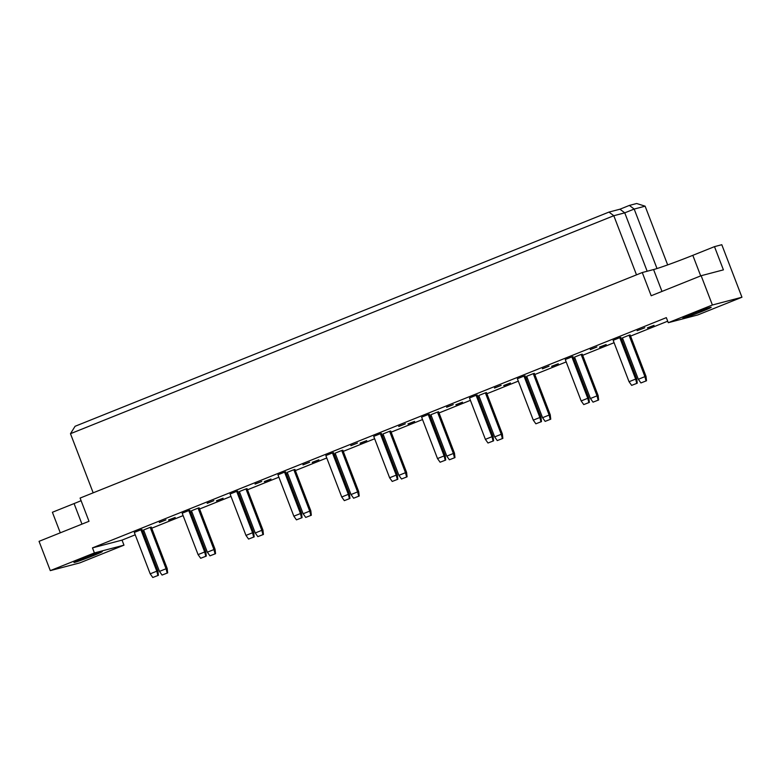 <?xml version="1.0" encoding="UTF-8"?>
<svg xmlns="http://www.w3.org/2000/svg" width="781" height="781" viewBox="0 0 781 781"><rect width="100%" height="100%" fill="white"/><g stroke="black" fill="none" stroke-linecap="round" stroke-linejoin="round"><path stroke-width="1.17" d="M83.001 558.356A15.161 0.615 -21 0 1 102.262 551.581A15.161 0.615 -21 0 1 93.222 555.672A15.161 0.615 -21 0 1 73.961 562.447A15.161 0.615 -21 0 1 83.001 558.356M691.937 314.05A15.161 0.615 -21 0 1 711.198 307.275A15.161 0.615 -21 0 1 702.158 311.365A15.161 0.615 -21 0 1 682.897 318.14A15.161 0.615 -21 0 1 691.937 314.05M668.272 322.699L712.389 305L741.95 297.229L697.833 314.928L668.272 322.699L666.33 317.642L92.47 547.881L94.403 552.928L123.974 545.167L79.857 562.867L50.296 570.628L94.403 552.928M50.296 570.628L39.05 541.34L89.005 521.298L80.092 498.073L642.275 272.53L653.58 269.552A32.48 1.318 -21 0 0 692.815 255.338L714.488 246.64L721.79 244.717L741.95 297.229M642.275 272.53L651.188 295.755L701.143 275.713L723.411 269.865L714.488 246.64M81.097 500.699A32.48 1.318 -21 0 1 74.078 503.569L52.395 512.268L60.283 532.818M701.143 275.713L712.389 305M92.47 547.881L122.031 540.12L135.22 534.819M142.864 531.754L144.065 531.275M151.709 528.21L183.105 515.616M190.749 512.541L191.95 512.063M199.594 508.997L230.991 496.404M238.635 493.338L239.835 492.85M247.479 489.785L278.876 477.191M286.52 474.126L287.72 473.637M295.364 470.572L326.761 457.978M334.405 454.913L335.605 454.425M343.25 451.359L374.646 438.766M382.29 435.7L383.491 435.222M391.135 432.157L422.531 419.553M430.175 416.488L431.376 416.009M439.02 412.944L470.416 400.341M478.06 397.275L479.261 396.797M486.905 393.731L518.301 381.128M525.945 378.063L527.146 377.584M534.79 374.519L566.186 361.925M573.83 358.85L575.031 358.372M582.675 355.306L614.071 342.713M621.715 339.647L622.916 339.159M630.56 336.094L667.696 321.196M122.031 540.12L123.974 545.167M629.359 205.423L634.182 209.064L624.751 212.842L613.807 215.722L70.475 433.699L75.083 426.28L608.975 212.081L619.929 209.21L629.359 205.423L636.652 203.509L645.126 206.184L634.182 209.064L657.016 268.547M619.929 209.21L624.751 212.842L647.166 271.241M645.126 206.184L667.667 264.896M70.475 433.699L93.173 492.821M608.975 212.081L613.807 215.722L636.495 274.844M631.644 385.375L629.047 381.714L613.153 340.311L619.753 337.665L620.846 337.382L636.74 378.785L637.247 383.198L631.644 385.375L637.247 383.198M644.794 327.776L637.101 330.705L644.794 327.776M590.309 349.634L596.909 346.979L590.26 349.498M583.758 404.587L581.162 400.926L565.268 359.524L571.868 356.878L572.961 356.585L588.854 397.998L589.362 402.41L583.758 404.587L589.362 402.41M542.424 368.837L549.023 366.191L542.375 368.71M535.873 423.8L533.277 420.139L517.383 378.736L523.983 376.091L525.076 375.798L540.969 417.2L541.477 421.623L535.873 423.8L541.477 421.623M494.539 388.05L501.138 385.404L494.49 387.923M487.988 443.012L485.391 439.352L469.498 397.949L476.098 395.303L477.191 395.01L493.084 436.413L493.592 440.835L487.988 443.012L493.592 440.835M446.654 407.262L453.253 404.617L446.605 407.135M440.103 462.225L437.506 458.564L421.613 417.161L428.213 414.506L429.306 414.223L445.199 455.626L445.707 460.048L440.103 462.225L445.707 460.048M398.769 426.475L405.368 423.829L398.72 426.348M392.218 481.438L389.621 477.777L373.728 436.374L380.327 433.719L381.421 433.435L397.314 474.838L397.822 479.261L392.218 481.438L397.822 479.261M350.884 445.687L357.483 443.042L350.835 445.56M344.333 500.641L341.736 496.989L325.843 455.577L332.442 452.931L333.536 452.648L349.429 494.051L349.937 498.463L344.333 500.641L349.937 498.463M302.999 464.9L309.598 462.254L302.95 464.763M296.448 519.853L293.851 516.192L277.958 474.789L284.557 472.144L285.651 471.861L301.544 513.263L302.052 517.676L296.448 519.853L302.052 517.676M255.114 484.113L261.713 481.467L255.065 483.976M248.563 539.066L245.966 535.405L230.073 494.002L236.672 491.356L237.766 491.073L253.659 532.476L254.167 536.889L248.563 539.066L254.167 536.889M207.229 503.325L213.828 500.67L207.18 503.189M200.678 558.278L198.081 554.617L182.188 513.215L188.787 510.569L189.881 510.276L205.774 551.689L206.282 556.101L200.678 558.278L206.282 556.101M159.344 522.528L165.943 519.882L159.295 522.401M152.793 577.491L150.196 573.83L134.303 532.427L140.902 529.782L141.996 529.489L157.889 570.891L158.397 575.314L152.793 577.491L158.397 575.314M647.459 327.981L654.058 325.335L647.41 327.854M640.918 382.944L638.321 379.283L622.428 337.88L629.027 335.234L630.121 334.942L646.014 376.344L646.512 380.767L640.918 382.944L646.512 380.767M599.574 347.194L606.173 344.548L599.525 347.067M593.033 402.156L590.436 398.495L574.543 357.093L581.142 354.437L582.236 354.154L598.129 395.557L598.627 399.979L593.033 402.156L598.627 399.979M551.689 366.406L558.288 363.761L551.64 366.279M545.148 421.369L542.551 417.708L526.658 376.296L533.257 373.65L534.35 373.367L550.244 414.77L550.742 419.192L545.148 421.369L550.742 419.192M503.804 385.619L510.403 382.973L503.755 385.482M497.263 440.572L494.666 436.911L478.773 395.508L485.372 392.863L486.465 392.579L502.359 433.982L502.857 438.395L497.263 440.572L502.857 438.395M455.919 404.831L462.518 402.186L455.87 404.695M449.378 459.784L446.781 456.124L430.887 414.721L437.487 412.075L438.58 411.792L454.474 453.195L454.972 457.607L449.378 459.784L454.972 457.607M408.033 424.044L414.633 421.398L407.985 423.907M401.493 478.997L398.896 475.336L383.002 433.933L389.602 431.288L390.695 430.995L406.589 472.407L407.086 476.82L401.493 478.997L407.086 476.82M360.148 443.257L366.748 440.601L360.1 443.12M353.608 498.21L351.011 494.549L335.117 453.146L341.717 450.5L342.81 450.207L358.704 491.61L359.211 496.033L353.608 498.21L359.211 496.033M312.263 462.459L318.863 459.814L312.215 462.332M305.722 517.422L303.126 513.761L287.232 472.359L293.832 469.713L294.925 469.42L310.818 510.823L311.326 515.245L305.722 517.422L311.326 515.245M264.378 481.672L270.978 479.026L264.329 481.545M257.837 536.635L255.241 532.974L239.347 491.571L245.947 488.926L247.04 488.633L262.933 530.035L263.441 534.458L257.837 536.635L263.441 534.458M216.493 500.885L223.093 498.239L216.444 500.758M209.952 555.847L207.356 552.187L191.462 510.784L198.062 508.128L199.155 507.845L215.048 549.248L215.556 553.67L209.952 555.847L215.556 553.67M168.608 520.097L175.208 517.452L168.559 519.97M162.067 575.06L159.47 571.399L143.577 529.987L150.177 527.341L151.27 527.058L167.163 568.461L167.671 572.883L162.067 575.06L167.671 572.883M638.321 379.283L644.921 376.637L629.027 335.234M646.004 380.903L644.921 376.637L646.014 376.344M629.047 381.714L635.646 379.068L619.753 337.665M636.74 383.334L635.646 379.068L636.74 378.785M590.436 398.495L597.035 395.85L581.142 354.437M598.119 400.106L597.035 395.85L598.129 395.557M542.551 417.708L549.15 415.053L533.257 373.65M550.234 419.319L549.15 415.053L550.244 414.77M494.666 436.911L501.265 434.265L485.372 392.863M502.349 438.531L501.265 434.265L502.359 433.982M446.781 456.124L453.38 453.478L437.487 412.075M454.464 457.744L453.38 453.478L454.474 453.195M398.896 475.336L405.495 472.69L389.602 431.288M406.579 476.957L405.495 472.69L406.589 472.407M351.011 494.549L357.61 491.903L341.717 450.5M358.694 496.169L357.61 491.903L358.704 491.61M303.126 513.761L309.725 511.116L293.832 469.713M310.809 515.382L309.725 511.116L310.818 510.823M581.162 400.926L587.761 398.281L571.868 356.878M588.854 402.547L587.761 398.281L588.854 397.998M533.277 420.139L539.876 417.493L523.983 376.091M540.969 421.76L539.876 417.493L540.969 417.2M485.391 439.352L491.991 436.706L476.098 395.303M493.084 440.972L491.991 436.706L493.084 436.413M437.506 458.564L444.106 455.919L428.213 414.506M445.199 460.175L444.106 455.919L445.199 455.626M389.621 477.777L396.221 475.121L380.327 433.719M397.314 479.388L396.221 475.121L397.314 474.838M341.736 496.989L348.336 494.334L332.442 452.931M349.429 498.6L348.336 494.334L349.429 494.051M293.851 516.192L300.451 513.547L284.557 472.144M301.544 517.813L300.451 513.547L301.544 513.263M255.241 532.974L261.84 530.328L245.947 488.926M262.924 534.595L261.84 530.328L262.933 530.035M207.356 552.187L213.955 549.541L198.062 508.128M215.039 553.797L213.955 549.541L215.048 549.248M159.47 571.399L166.07 568.744L150.177 527.341M167.154 573.01L166.07 568.744L167.163 568.461M245.966 535.405L252.566 532.759L236.672 491.356M253.659 537.025L252.566 532.759L253.659 532.476M198.081 554.617L204.681 551.972L188.787 510.569M205.774 556.238L204.681 551.972L205.774 551.689M150.196 573.83L156.796 571.184L140.902 529.782M157.889 575.451L156.796 571.184L157.889 570.891M700.703 275.888L692.815 255.338M661.976 291.42L653.58 269.552M81.966 524.129L74.078 503.569"/></g></svg>
